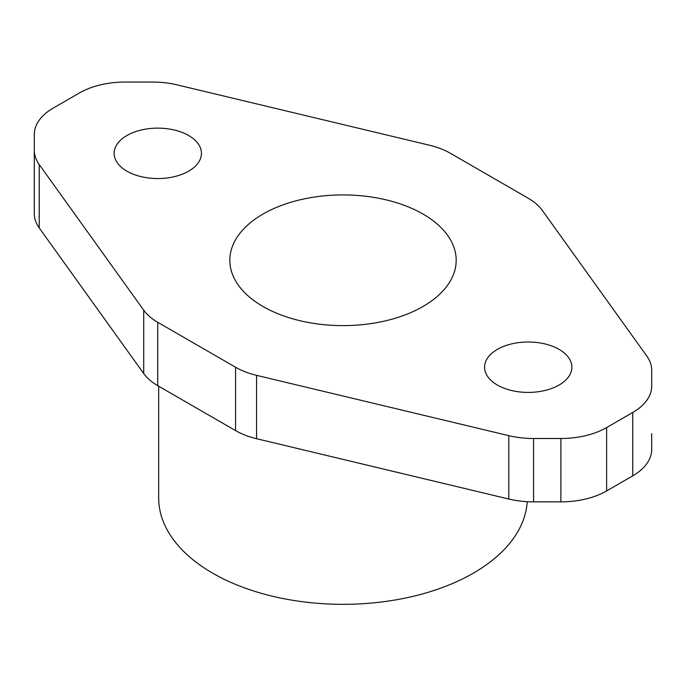 <?xml version="1.0" encoding="UTF-8"?>
<svg xmlns="http://www.w3.org/2000/svg" width="686" height="686" viewBox="0 0 686 686"><rect width="100%" height="100%" fill="white"/><g stroke="black" fill="none" stroke-linecap="round" stroke-linejoin="round"><path stroke-width="1.03" d="M527.208 501.689A184.328 106.424 180 0 1 410.502 596.94A184.328 106.424 180 0 1 212.66 573.162A184.328 106.424 180 0 1 158.672 497.916L158.672 386.209M651.7 433.663L651.7 449.441A64.673 37.344 180 0 1 632.758 475.844L606.613 490.936A64.673 37.344 180 0 1 560.882 501.869L533.562 501.869A64.673 37.344 180 0 1 508.815 499.031L256.555 438.706A64.673 37.344 180 0 1 235.572 430.611L157.729 385.669A64.673 37.344 180 0 1 143.708 373.553L39.222 227.915A64.673 37.344 180 0 1 34.3 213.62L34.3 134.482A64.673 37.344 180 0 1 53.242 108.079L79.387 92.987A64.673 37.344 180 0 1 125.118 82.046L152.438 82.046A64.673 37.344 180 0 1 177.185 84.892L429.445 145.218A64.673 37.344 180 0 1 450.428 153.312L528.271 198.254A64.673 37.344 180 0 1 542.292 210.37L646.778 356.008A64.673 37.344 180 0 1 651.7 370.294L651.7 386.072A64.673 37.344 180 0 1 632.758 412.475L606.613 427.567A64.673 37.344 180 0 1 560.882 438.5L533.562 438.5A64.673 37.344 180 0 1 508.815 435.661L256.555 375.336A64.673 37.344 180 0 1 235.572 367.242L157.729 322.291A64.673 37.344 180 0 1 143.708 310.183L143.708 373.553M262.97 306.479A113.181 65.35 0 0 0 386.312 320.645A113.181 65.35 0 0 0 456.181 260.277A113.181 65.35 0 0 0 343 194.927A113.181 65.35 0 0 0 229.819 260.277A113.181 65.35 0 0 0 262.97 306.479M126.91 171.166A43.655 25.202 0 0 0 174.484 176.628A43.655 25.202 0 0 0 201.435 153.338A43.655 25.202 0 0 0 157.78 128.136A43.655 25.202 0 0 0 114.125 153.338A43.655 25.202 0 0 0 126.91 171.166M497.35 385.035A43.655 25.202 0 0 0 544.924 390.497A43.655 25.202 0 0 0 571.875 367.207A43.655 25.202 0 0 0 528.22 342.005A43.655 25.202 0 0 0 484.565 367.207A43.655 25.202 0 0 0 497.35 385.035M143.708 310.183L39.222 164.546A64.673 37.344 180 0 1 34.3 150.251M34.3 197.851L34.3 134.482M632.758 412.475L632.758 475.844M606.613 490.936L606.613 427.567M235.572 430.611L235.572 367.242M157.729 322.291L157.729 385.669M560.882 438.5L560.882 501.869M533.562 438.5L533.562 501.869M39.222 164.546L39.222 227.915M256.555 438.706L256.555 375.336M508.815 499.031L508.815 435.661"/></g></svg>
